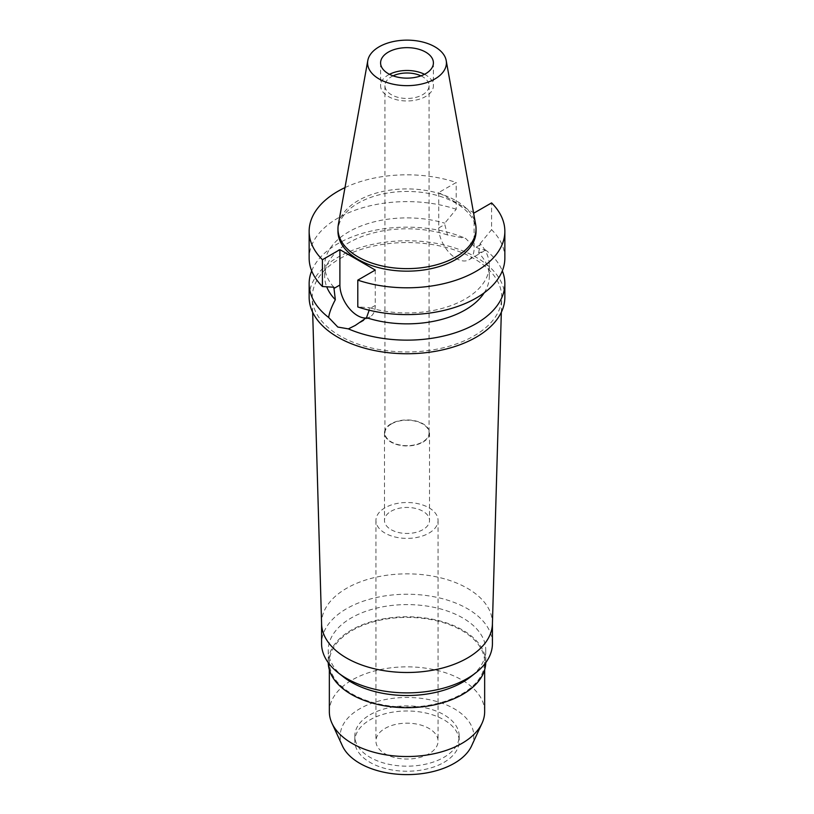 <?xml version="1.0" encoding="UTF-8"?>
<svg xmlns="http://www.w3.org/2000/svg" width="814" height="814" viewBox="0 0 814 814"><rect width="100%" height="100%" fill="white"/><g stroke="black" fill="none" stroke-linecap="round" stroke-linejoin="round"><path stroke-width="0.61" stroke-dasharray="4.07 3.05" d="M338.329 224.664A69.037 39.855 180 0 1 358.18 200.59A69.037 39.855 180 0 1 430.087 191.209A69.037 39.855 180 0 1 475.671 224.664M476.037 231.308A69.037 39.855 0 0 0 433.424 194.485A69.037 39.855 0 0 0 358.18 203.124A69.037 39.855 0 0 0 337.963 231.308M344.983 187.607A97.853 56.492 180 0 1 456.206 182.478L438.736 192.562L473.514 212.647M438.736 192.562L438.736 227.951A25.01 14.438 -120 0 0 456.42 258.577A25.01 14.438 -120 0 0 468.925 259.808A25.01 14.438 -120 0 0 474.104 248.362L474.104 212.983M484.198 292.816A82.316 47.527 0 0 0 489.316 276.322A82.316 47.527 0 0 0 478.673 252.951L483.709 251.272L485.337 249.796C479.66 250.051 473.097 246.266 465.628 238.421L447.486 234.941L444.78 224.46L444.78 223.199L456.206 209.279L456.206 182.478M447.486 234.941A82.316 47.527 0 0 0 348.789 242.714A82.316 47.527 0 0 0 324.684 276.322A82.316 47.527 0 0 0 326.709 286.803M333.862 287.24A82.316 47.527 180 0 1 324.684 265.425A82.316 47.527 180 0 1 348.789 231.817A82.316 47.527 180 0 1 444.78 223.199M456.206 209.279A97.853 56.492 0 0 0 337.81 218.162A97.853 56.492 0 0 0 309.147 258.109M375.264 270.055L375.264 305.433A25.01 14.438 60 0 1 370.085 316.88A25.01 14.438 60 0 1 366.086 318.03M369.18 310.205L369.22 307.651L357.794 306.939M478.673 252.951L480.138 243.62A82.316 47.527 180 0 1 489.316 265.425A82.316 47.527 180 0 1 465.211 299.033A82.316 47.527 180 0 1 369.22 307.651M480.138 243.62L491.575 229.69L491.575 202.9M504.853 258.109A97.853 56.492 0 0 0 491.575 229.69M311.681 270.879A97.853 56.492 180 0 1 337.81 243.701A97.853 56.492 180 0 1 465.628 238.421M504.853 297.252A97.853 56.492 0 0 0 444.444 245.065A97.853 56.492 0 0 0 337.81 257.305A97.853 56.492 0 0 0 309.147 297.252M485.337 249.796A97.853 56.492 180 0 1 502.319 270.879M340.008 258.577A94.75 54.701 180 0 1 443.976 246.896A94.75 54.701 180 0 1 501.729 298.158A94.75 54.701 180 0 1 473.992 335.928A94.75 54.701 180 0 1 371.469 347.965A94.75 54.701 180 0 1 312.271 298.158A94.75 54.701 180 0 1 340.008 258.577M321.591 623.992A85.429 49.318 180 0 1 321.571 623.178A85.429 49.318 180 0 1 346.591 588.298A85.429 49.318 180 0 1 439.692 577.604A85.429 49.318 180 0 1 492.429 623.178A85.429 49.318 180 0 1 492.409 623.992M492.429 643.559A85.429 49.318 0 0 0 439.692 597.995A85.429 49.318 0 0 0 346.591 608.689A85.429 49.318 0 0 0 321.571 643.559M343.61 677.034A78.744 45.462 180 0 1 328.256 650.06A78.744 45.462 180 0 1 351.322 617.907A78.744 45.462 180 0 1 437.138 608.058A78.744 45.462 180 0 1 485.744 650.06A78.744 45.462 180 0 1 470.39 677.034M485.744 662.688A78.744 45.462 0 0 0 485.744 662.23A78.744 45.462 0 0 0 437.138 620.227A78.744 45.462 0 0 0 351.322 630.087A78.744 45.462 0 0 0 328.256 662.23A78.744 45.462 0 0 0 328.256 662.688M352.086 630.535A77.656 44.831 180 0 1 436.721 620.807A77.656 44.831 180 0 1 484.656 662.23A77.656 44.831 180 0 1 461.914 693.935A77.656 44.831 180 0 1 377.279 703.652A77.656 44.831 180 0 1 329.344 662.23A77.656 44.831 180 0 1 352.086 630.535M484.656 711.69A77.656 44.831 0 0 0 436.721 670.268A77.656 44.831 0 0 0 352.086 679.985A77.656 44.831 0 0 0 329.344 711.69M471.55 745.97A66.809 38.573 0 0 0 440.364 702.624A66.809 38.573 0 0 0 359.757 708.77A66.809 38.573 0 0 0 342.45 745.97M370.095 714.733A52.188 30.128 180 0 1 426.974 708.2A52.188 30.128 180 0 1 459.188 736.039A52.188 30.128 180 0 1 443.905 757.346A52.188 30.128 180 0 1 387.026 763.878A52.188 30.128 180 0 1 354.812 736.039A52.188 30.128 180 0 1 370.095 714.733M443.905 762.423A52.188 30.128 0 0 0 459.188 741.116A52.188 30.128 0 0 0 426.974 713.278A52.188 30.128 0 0 0 370.095 719.81A52.188 30.128 0 0 0 354.812 741.116A52.188 30.128 0 0 0 387.026 768.945A52.188 30.128 0 0 0 443.905 762.423M385.032 728.428A31.064 17.939 180 0 1 418.884 724.541A31.064 17.939 180 0 1 438.064 741.116A31.064 17.939 180 0 1 428.968 753.795A31.064 17.939 180 0 1 395.116 757.681A31.064 17.939 180 0 1 375.936 741.116A31.064 17.939 180 0 1 385.032 728.428M428.968 533.129A31.064 17.939 0 0 0 438.064 520.451A31.064 17.939 0 0 0 418.884 503.886A31.064 17.939 0 0 0 385.032 507.773A31.064 17.939 0 0 0 375.936 520.451A31.064 17.939 0 0 0 395.116 537.016A31.064 17.939 0 0 0 428.968 533.129M391.076 511.253A22.517 13.004 180 0 1 415.618 508.435A22.517 13.004 180 0 1 429.517 520.451A22.517 13.004 180 0 1 422.924 529.649A22.517 13.004 180 0 1 398.382 532.468A22.517 13.004 180 0 1 384.483 520.451A22.517 13.004 180 0 1 391.076 511.253M422.924 442.144A22.517 13.004 0 0 0 429.517 432.946A22.517 13.004 0 0 0 415.618 420.94A22.517 13.004 0 0 0 391.076 423.758A22.517 13.004 0 0 0 384.483 432.946A22.517 13.004 0 0 0 398.382 444.963A22.517 13.004 0 0 0 422.924 442.144M391.402 423.941A22.059 12.729 180 0 1 415.435 421.184A22.059 12.729 180 0 1 429.059 432.946A22.059 12.729 180 0 1 422.598 441.951A22.059 12.729 180 0 1 398.565 444.709A22.059 12.729 180 0 1 384.941 432.946A22.059 12.729 180 0 1 391.402 423.941M393.081 75.844A22.059 12.729 0 0 0 391.402 76.72A22.059 12.729 0 0 0 384.941 85.724A22.059 12.729 0 0 0 398.565 97.487A22.059 12.729 0 0 0 422.598 94.729A22.059 12.729 0 0 0 429.059 85.724A22.059 12.729 0 0 0 420.919 75.844M424.501 74.308A26.404 15.242 180 0 1 433.404 85.724A26.404 15.242 180 0 1 425.671 96.5A26.404 15.242 180 0 1 396.896 99.807A26.404 15.242 180 0 1 380.596 85.724A26.404 15.242 180 0 1 388.329 74.939A26.404 15.242 180 0 1 389.499 74.308M438.736 227.951L444.78 224.46M375.264 305.433L369.22 308.913M480.138 244.882L474.104 248.362M324.684 265.425L324.684 276.322M489.316 265.425L489.316 276.322M468.925 259.808L483.709 251.272M370.085 316.88L355.667 325.203M501.332 312.271L501.729 298.158M312.668 312.271L312.271 298.158M328.256 650.06L328.256 662.23M485.744 650.06L485.744 662.23M484.656 662.23L484.656 669.759M329.344 662.23L329.344 669.759M459.188 736.039L459.188 741.116M354.812 736.039L354.812 741.116M438.064 520.451L438.064 741.116M375.936 520.451L375.936 741.116M429.517 432.946L429.517 520.451M384.483 432.946L384.483 520.451M429.059 85.724L429.059 432.946M384.941 85.724L384.941 432.946M433.404 62.892L433.404 85.724M380.596 62.892L380.596 85.724"/><path stroke-width="1.22" d="M379.131 46.805A39.408 22.751 180 0 1 420.187 41.453A39.408 22.751 180 0 1 446.204 60.551A39.408 22.751 180 0 1 434.869 78.989A39.408 22.751 180 0 1 390.059 83.445A39.408 22.751 180 0 1 367.796 60.551A39.408 22.751 180 0 1 379.131 46.805M388.329 52.116A26.404 15.242 0 0 0 380.596 62.892A26.404 15.242 0 0 0 396.896 76.984A26.404 15.242 0 0 0 425.671 73.677A26.404 15.242 0 0 0 433.404 62.892A26.404 15.242 0 0 0 417.104 48.809A26.404 15.242 0 0 0 388.329 52.116M446.204 60.551L475.671 224.664A69.037 39.855 180 0 1 476.037 228.775A69.037 39.855 180 0 1 455.82 256.959A69.037 39.855 180 0 1 380.576 265.598A69.037 39.855 180 0 1 337.963 228.775A69.037 39.855 180 0 1 338.329 224.664L367.796 60.551M337.963 228.775L337.963 231.308A69.037 39.855 0 0 0 380.576 268.132A69.037 39.855 0 0 0 455.82 259.493A69.037 39.855 0 0 0 476.037 231.308L476.037 228.775M473.514 212.647L474.104 212.983L491.575 202.9A97.853 56.492 180 0 1 504.853 231.308A97.853 56.492 180 0 1 476.19 271.255A97.853 56.492 180 0 1 357.794 280.138L375.264 270.055L339.896 249.633L322.425 259.717A97.853 56.492 180 0 1 309.147 231.308A97.853 56.492 180 0 1 337.81 191.361A97.853 56.492 180 0 1 344.983 187.607M326.709 286.803A82.316 47.527 0 0 0 335.327 299.705C331.461 306.99 329.243 312.922 328.663 317.501A97.853 56.492 180 0 1 309.147 283.648A97.853 56.492 180 0 1 311.681 270.879M309.147 231.308L309.147 258.109A97.853 56.492 0 0 0 322.425 286.518L333.862 287.24L335.327 299.705M322.425 259.717L322.425 286.518M366.086 318.03A25.01 14.438 60 0 1 357.58 315.639A25.01 14.438 60 0 1 339.896 285.012L339.896 249.633M504.853 231.308L504.853 258.109A97.853 56.492 0 0 1 476.19 298.056A97.853 56.492 0 0 1 357.794 306.939L357.794 280.138M328.663 317.501L337.81 327.055L348.372 328.876L355.291 325.417L366.514 317.704L369.18 310.205M366.514 317.704A82.316 47.527 0 0 0 465.211 309.931A82.316 47.527 0 0 0 484.198 292.816M309.147 283.648L309.147 297.252A97.853 56.492 0 0 0 369.556 349.45A97.853 56.492 0 0 0 476.19 337.2A97.853 56.492 0 0 0 504.853 297.252L504.853 283.648A97.853 56.492 180 0 1 476.19 323.596A97.853 56.492 180 0 1 348.372 328.876M502.319 270.879A97.853 56.492 180 0 1 504.853 283.648M501.332 312.271L492.409 623.992A85.429 49.318 180 0 1 467.409 658.048A85.429 49.318 180 0 1 374.959 668.894A85.429 49.318 180 0 1 321.591 623.992L312.668 312.271M321.571 623.585L321.571 643.559A85.429 49.318 0 0 0 338.237 672.822A85.429 49.318 0 0 0 467.409 678.438A85.429 49.318 0 0 0 475.763 672.822A85.429 49.318 0 0 0 492.429 643.559L492.429 623.585M475.763 672.822L470.39 677.034A78.744 45.462 180 0 1 462.678 682.203A78.744 45.462 180 0 1 343.61 677.034L338.237 672.822M328.256 662.688A78.744 45.462 0 0 0 377.228 704.324A78.744 45.462 0 0 0 462.678 694.383A78.744 45.462 0 0 0 485.744 662.688M329.344 669.759L329.344 711.69A77.656 44.831 0 0 0 331.959 723.229A77.656 44.831 0 0 0 386.843 754.995A77.656 44.831 0 0 0 461.914 743.396A77.656 44.831 0 0 0 482.041 723.229A77.656 44.831 0 0 0 484.656 711.69L484.656 669.759M331.959 723.229L342.45 745.97A66.809 38.573 0 0 0 389.662 773.29A66.809 38.573 0 0 0 454.243 763.318A66.809 38.573 0 0 0 471.55 745.97L482.041 723.229M420.919 75.844A22.059 12.729 0 0 0 393.081 75.844M389.499 74.308A26.404 15.242 180 0 1 424.501 74.308M333.862 288.502L339.896 285.012"/></g></svg>
